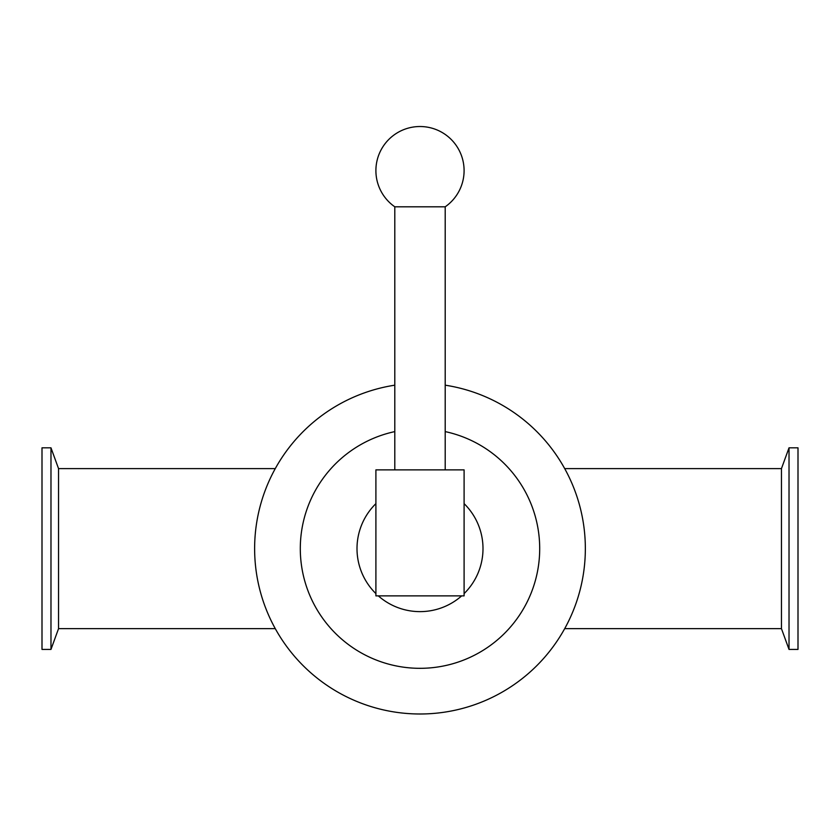 <?xml version="1.0" encoding="UTF-8"?>
<svg xmlns="http://www.w3.org/2000/svg" width="840" height="840" viewBox="0 0 840 840"><rect width="100%" height="100%" fill="white"/><g stroke="black" fill="none" stroke-linecap="round" stroke-linejoin="round"><path stroke-width="1.26" d="M789.023 649.425L789.023 447.825L798 447.825L798 649.425L789.023 649.425L781.452 628.635L781.452 468.615L789.023 447.825M50.977 447.825L50.977 649.425L42 649.425L42 447.825L50.977 447.825L58.548 468.615L58.548 628.635L50.977 649.425M420 469.875L464.1 469.875L464.1 595.875L375.9 595.875L375.9 469.875L420 469.875M394.8 206.808L445.2 206.808A44.1 44.1 0 0 0 440.412 131.534A44.1 44.1 0 0 0 375.9 170.625A44.1 44.1 0 0 0 394.8 206.808L394.8 469.875M464.1 503.632A63 63 0 0 1 464.1 593.607M461.675 595.875A63 63 0 0 1 378.326 595.875M375.9 593.607A63 63 0 0 1 375.9 503.632M445.2 431.603A119.7 119.7 0 0 1 428.453 668.021A119.7 119.7 0 0 1 301.497 565.488A119.7 119.7 0 0 1 394.8 431.603M445.2 385.182A165.375 165.375 0 0 1 428.431 713.779A165.375 165.375 0 0 1 255.486 565.457A165.375 165.375 0 0 1 394.8 385.182M445.2 469.875L445.2 206.808M58.548 628.635L275.268 628.635M58.548 468.615L275.268 468.615M564.732 628.635L781.452 628.635M564.732 468.615L781.452 468.615"/></g></svg>
